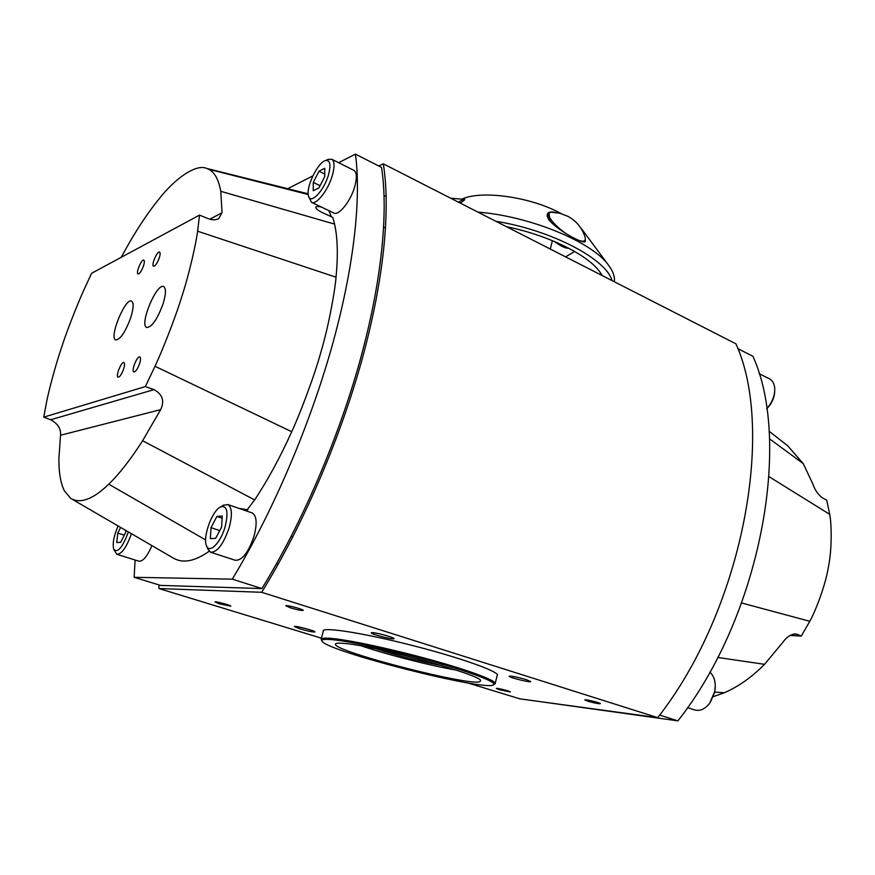 <?xml version="1.0" encoding="UTF-8"?>
<svg xmlns="http://www.w3.org/2000/svg" width="875" height="875" viewBox="0 0 875 875"><rect width="100%" height="100%" fill="white"/><g stroke="black" fill="none" stroke-linecap="round" stroke-linejoin="round"><path stroke-width="1.31" d="M323.236 631.477L323.17 630.886C323.466 626.773 364.273 633.183 412.245 645.444C460.228 657.65 499.133 671.552 497.416 675.303L497.077 675.795M378.755 165.987L383.294 163.811C390.698 209.158 384.005 279.945 361.823 360.27C339.5 440.573 302.291 526.597 261.658 592.298L158.944 588.547L321.42 638.203M467.764 682.927L519.87 698.852L657.694 717.653C742.372 610.192 775.709 430.883 735.941 343.831L383.294 163.811M261.658 592.298L657.694 717.653M499.264 689.686L496.3 688.461C496.103 687.652 510.88 691.338 510.366 691.961L499.264 689.686M587.727 701.17L584.839 699.912C584.631 698.961 600.917 702.92 600.337 703.675C598.522 703.883 594.322 703.041 587.727 701.17M290.566 607.873L285.786 605.784C285.644 604.581 303.964 609.416 303.209 610.389C301.7 610.728 297.489 609.897 290.566 607.873M219.68 603.903L214.977 601.956C214.845 600.972 231.47 605.413 230.803 606.189L219.68 603.903M299.961 628.852L294.372 626.544C294.153 625.275 315.82 630.952 314.978 631.936C313.195 632.242 308.186 631.214 299.961 628.852M372.816 632.647C378.011 632.953 394.844 637.722 393.98 638.641C394.133 640.161 370.409 634.058 371.284 632.811L372.816 632.647M526.28 679.634L530.666 681.548C530.852 682.905 508.375 677.337 509.152 676.222C511.492 675.894 517.202 677.02 526.28 679.634M442.389 665.733C422.756 661.97 402.653 656.961 382.069 650.738L376.075 648.834M158.944 588.547L159.031 584.948M50.684 419.759C57.816 423.609 61.108 428.772 60.55 435.236L160.672 409.631C164.741 400.991 162.52 394.33 154.011 389.637L50.684 419.759L43.75 417.145L145.359 386.575L154.011 389.637M145.359 386.575L155.017 366.275C160.716 354.342 174.978 319.233 182.164 295.498C190.006 271.403 196.503 240.625 197.608 231.197L199.522 215.097L207.769 218.498C212.198 220.172 215.83 220.216 218.662 218.63L222.042 212.778L209.803 219.198M199.522 215.097L91.602 273.284L83.934 289.844C79.439 299.556 68.031 327.534 61.731 346.938C55.038 366.45 48.245 393.137 46.583 402.008L43.75 417.145M139.661 363.464C137.616 369.053 135.669 371.864 133.82 371.93C130.988 370.978 137.331 355.305 139.88 356.956C140.809 357.667 140.733 359.844 139.661 363.464M123.648 368.955C121.669 374.358 119.798 377.092 118.059 377.169C115.369 376.294 121.516 361.025 123.933 362.589C124.808 363.278 124.72 365.4 123.648 368.955M159.327 257.775C157.259 263.32 155.334 266.142 153.53 266.262C150.981 265.322 157.336 250.512 159.6 252.109C160.377 252.733 160.289 254.614 159.327 257.775M143.544 265.748C141.542 271.108 139.694 273.853 137.987 273.984C135.559 273.109 141.706 258.661 143.861 260.181C144.605 260.772 144.495 262.631 143.544 265.748M163.166 303.614C157.358 319.32 151.856 327.272 146.672 327.48C139.037 324.712 156.898 282.111 163.778 286.694C166.162 288.553 165.966 294.186 163.166 303.614M130.823 317.428C125.366 332.139 120.323 339.642 115.675 339.927C108.784 337.542 125.508 297.052 131.688 301.164C133.875 302.892 133.58 308.306 130.823 317.428M331.308 216.748L328.88 210.645M246.323 510.934L254.636 499.931C267.892 479.894 280.252 457.155 291.714 431.725C297.85 418.873 313.764 378.481 321.092 351.433C329.284 324.034 335.344 287.798 336.022 277.189C338.133 255.653 337.652 237.956 334.578 224.098L332.784 217.405L324.603 213.609C315.831 210 311.664 205.023 321.278 206.992M238.798 508.331L247.833 509.808M160.672 409.631L142.625 440.716C130.714 459.342 119.427 473.823 108.752 484.17C93.078 499.297 80.391 504.033 70.7 498.389L64.312 490.678C60.583 483.077 58.778 472.314 58.909 458.402L60.55 435.236M121.198 257.327L129.741 242.047C139.442 225.4 149.188 211.061 158.966 199.03C175.263 178.172 196.306 163.57 206.741 168.438L208.578 169.203C214.594 172.178 218.652 179.539 220.763 191.297L222.042 212.778M209.136 551.261C194.491 561.619 182.328 563.763 172.67 557.692L72.537 499.461M135.111 560.022L134.127 577.303L160.497 585.397L261.898 588.569C301.7 523.786 338.056 439.491 359.975 360.741C381.752 281.969 388.511 212.373 381.522 167.398L355.436 154.131L338.636 162.706M134.127 577.303L232.291 579.152L261.898 588.569M232.291 579.152C272.016 513.439 308.755 428.094 331.341 348.589C353.806 269.062 361.506 199.073 355.436 154.131M312.889 175.853L287.711 188.705M769.475 438.791L803.228 463.608L812.962 484.247C814.975 490.197 818.223 494.802 822.719 498.072L826.744 500.172L829.708 514.347C831.469 522.659 832.311 548.395 828.352 567.317C825.355 586.184 814.811 612.609 809.791 621.294L801.303 636.081L790.048 635.458M793.384 634.112L797.114 634.309L795.167 633.916C790.486 634.473 786.395 637.252 782.917 642.239L764.564 664.322C751.734 677.239 738.336 686.711 724.358 692.727L713.42 696.642M797.114 634.309L801.303 636.081M803.228 463.608L787.73 445.802L785.028 443.691M737.789 348.611L752.927 356.3C792.225 442.422 760.506 616.131 677.928 720.869L538.234 701.356M677.928 720.869L659.641 715.061M552.377 240.647L550.288 249.058M509.884 227.434L509.655 228.309M549.183 212.909L547.509 213.675M585.342 239.816L585.298 241.456C584.358 245.077 555.166 229.173 548.384 218.958L547.094 215.841L547.575 213.577C548.898 211.848 551.633 211.488 555.811 212.494M585.08 241.675L585.233 240.056M462.788 199.084L464.614 199.281C464.811 199.981 463.312 201.228 460.108 203.022L460.742 202.683M565.622 256.889L574.634 251.464M506.516 226.713C547.477 235.014 586.666 254.231 599.386 271.25L602.317 275.625M477.947 212.122C529.484 216.07 591.347 241.598 608.092 264.622C612.916 270.845 615.005 276.555 614.337 281.761M495.884 221.287C551.622 230.18 606.397 259.186 611.997 280.558M462.284 198.964L462.448 198.888C482.377 190.017 531.519 197.116 561.127 213.577M580.792 228.025L583.505 231.427M493.762 684.731L495.206 683.616C496.245 680.608 469.864 670.633 431.353 659.969C392.919 649.294 349.803 640.052 331.68 638.444C324.975 637.842 321.464 638.116 321.136 639.242L321.869 640.916M332.27 639.691C324.209 638.969 320.808 639.494 322.066 641.266C327.6 651.405 483.711 691.206 493.423 684.939C498.356 682.894 474.228 673.236 435.236 662.233C396.353 651.241 350.908 641.364 332.27 639.691M344.531 643.453C338.756 642.906 335.727 643.103 335.453 644.055C331.647 651.219 480.244 689.095 480.331 680.991C486.817 676.495 376.512 645.816 344.531 643.453M361.692 646.002C387.461 654.752 429.548 665.481 456.367 670.13M450.691 198.209L463.695 199.325L458.347 202.125M565.906 233.516C557.922 227.806 552.486 222.447 549.587 217.427L548.986 213.139L551.108 212.22L559.913 213.259L568.17 216.453C576.745 221.287 582.455 228.43 585.309 237.891L585.113 240.253C584.216 241.412 582.072 241.456 578.692 240.362M551.108 212.22L551.677 212.22M551.447 222.655L548.702 218.652L548.144 214.277M585.058 240.319L583.702 241.916M568.783 248.259C565.622 248.522 560.908 246.302 554.63 241.598M766.697 408.745C770.558 405.048 773.073 400.542 774.244 395.227L774.605 392.612M769.18 378.689L769.65 378.919C773.369 381.15 775.053 385.306 774.703 391.387L774.309 394.144C773.117 399.667 770.569 404.502 766.675 408.625M710.456 702.089L714.766 692.092L715.269 686.744M709.789 672.164C713.366 675.172 715.181 679.853 715.258 686.197L714.689 691.666L709.745 703.106C704.922 709.242 699.814 711.495 694.411 709.855L687.564 707.623M318.992 171.216L324.745 168.273L324.756 176.619L318.948 187.917L313.228 190.728L313.283 182.383L318.992 171.216L324.745 174.059M313.283 182.383L320.086 185.708M328.53 174.727C324.133 190.75 310.275 205.155 308.481 195.912C305.703 187.72 317.45 162.925 325.227 160.639C330.061 159.622 331.166 164.314 328.53 174.727M308.58 196.252L311.391 202.245C316.083 205.636 328.278 190.159 332.402 175.284C334.764 166.655 334.567 161.317 331.822 159.283L328.07 159.447M353.664 170.242L353.981 170.395C356.825 172.484 357.098 177.811 354.812 186.386C350.788 201.162 338.505 216.388 333.627 212.92L311.708 202.398M216.902 516.436L222.217 516.031L221.616 527.023L215.633 538.377L210.35 538.595L211.006 527.647L216.902 516.436L222.097 518.208M211.006 527.647L219.745 530.578M225.116 526.827C220.609 543.014 209.07 554.334 206.412 545.519C202.628 536.791 212.231 510.562 220.522 506.909C227.106 505.181 228.637 511.82 225.116 526.827M206.598 546L207.791 548.953L210.481 552.202C217.153 552.53 223.388 544.359 229.163 527.691C232.477 515.014 232.05 507.303 227.883 504.547L223.267 505.345M251.945 512.881L252.394 513.034C256.714 515.834 257.272 523.523 254.067 536.102C248.369 552.617 242.102 560.678 235.244 560.273L210.919 552.344M125.836 530.447L125.595 532.623L120.63 542.347L116.736 542.511L117.786 533.083L120.662 527.439M117.786 533.083L124.294 535.172M128.341 531.902L128.166 532.47C122.423 547.673 117.622 553.273 113.761 549.281C112.339 543.802 113.794 536.025 118.103 525.952M113.892 549.577L116.791 554.269C121.581 554.312 126.459 547.455 131.425 533.706M151.911 545.617C147.175 556.5 142.822 561.695 138.841 561.192L117.053 554.356M254.636 499.931L142.625 440.716M205.636 539.952L108.752 484.17M308.23 194.534L208.578 169.203M334.578 224.098L220.763 191.297M336.022 277.189L197.608 231.197M291.714 431.725L155.017 366.275M714.755 692.136L724.358 692.727M717.719 657.453L764.564 664.322M741.639 602.984L809.791 621.294M769.048 476.667L829.708 514.347M218.039 218.947L218.662 218.63M327.48 214.988L324.603 213.609M206.741 168.438L308.164 193.812M787.73 445.802L769.059 431.189M582.444 229.983L608.092 264.622M323.531 630.416L321.136 639.242M497.339 674.712L495.206 683.616M463.695 199.336L464.111 200.298M548.986 213.139L548.1 214.353M774.583 392.82L774.703 391.387M758.997 373.581L769.65 378.919M715.269 687.312L715.258 686.197M325.227 160.639L328.584 159.239M353.981 170.395L331.822 159.283M383.709 227.128L385.591 228.047M384.092 195.53L386.203 196.591M220.522 506.909L223.858 505.006M252.394 513.034L227.883 504.547M276.533 563.675L278.184 564.222M291.156 536.495L292.753 537.042"/></g></svg>
